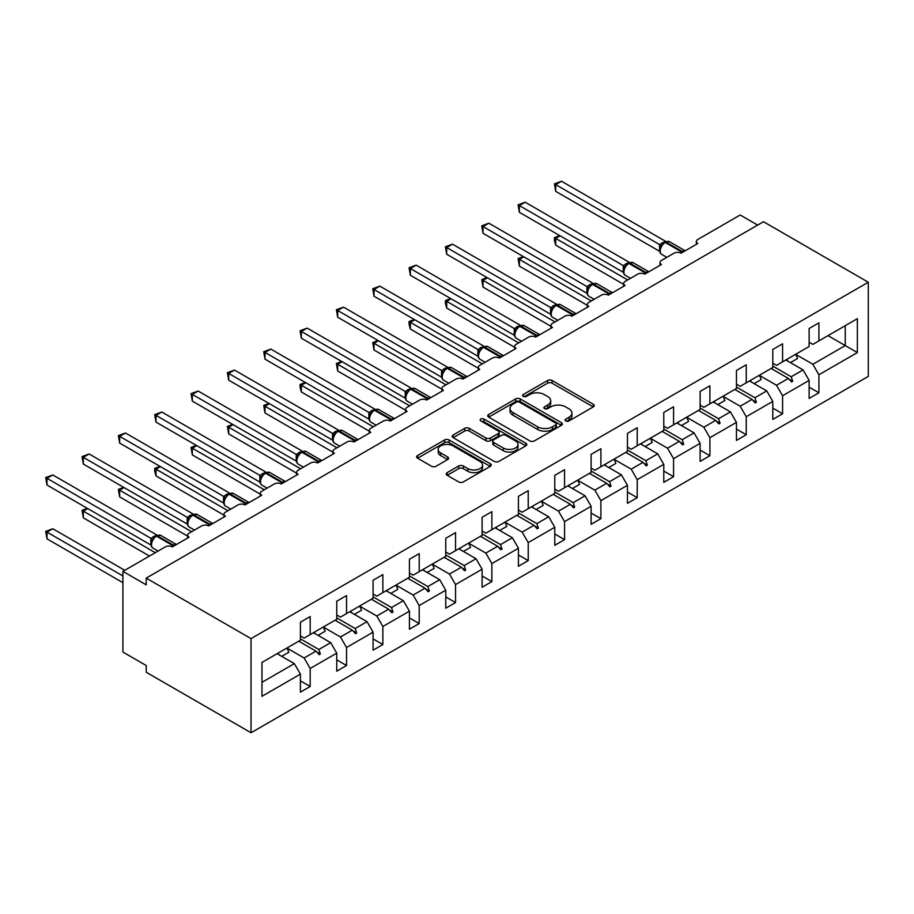 <?xml version="1.0" encoding="UTF-8"?>
<svg xmlns="http://www.w3.org/2000/svg" width="914" height="914" viewBox="0 0 914 914"><rect width="100%" height="100%" fill="white"/><g stroke="black" fill="none" stroke-linecap="round" stroke-linejoin="round"><path stroke-width="1.37" d="M565.789 420.931A2.262 1.302 0 0 0 568.988 420.931L593.277 406.901A3.233 1.862 0 0 0 594.226 405.588A3.233 1.862 0 0 0 593.277 404.262L552.125 380.498A3.233 1.862 0 0 0 547.555 380.498L523.254 394.528A2.262 1.302 0 0 0 522.591 395.454A2.262 1.302 0 0 0 523.254 396.379A2.262 1.302 0 0 0 526.464 396.379L529.606 394.562A10.351 5.975 0 0 1 544.241 394.562L547.669 396.539A10.351 5.975 0 0 1 550.696 400.766A10.351 5.975 0 0 1 547.669 404.993L544.527 406.81A2.262 1.302 0 0 0 543.864 407.724A2.262 1.302 0 0 0 544.527 408.649A2.262 1.302 0 0 0 547.726 408.649L550.868 406.833A10.351 5.975 0 0 1 565.503 406.833L568.931 408.821A10.351 5.975 0 0 1 571.958 413.048A10.351 5.975 0 0 1 568.931 417.264L565.789 419.08A2.262 1.302 0 0 0 565.126 420.006A2.262 1.302 0 0 0 565.789 420.931L565.789 419.08M447.175 472.641A3.233 1.862 0 0 0 446.238 473.966A3.233 1.862 0 0 0 447.175 475.28L458.725 481.952A3.233 1.862 0 0 0 463.295 481.952L490.281 466.369A3.233 1.862 0 0 0 491.229 465.055A3.233 1.862 0 0 0 490.281 463.729L449.128 439.977A3.233 1.862 0 0 0 444.547 439.977L417.572 455.549A3.233 1.862 0 0 0 416.624 456.863A3.233 1.862 0 0 0 417.572 458.188L431.522 466.243A3.233 1.862 0 0 0 436.092 466.243L447.632 459.571A3.233 1.862 0 0 0 448.58 458.257A3.233 1.862 0 0 0 447.632 456.931L440.719 452.944A8.649 4.993 0 0 1 438.183 449.414A8.649 4.993 0 0 1 443.53 444.798A8.649 4.993 0 0 1 452.956 445.883L480.044 461.524A8.649 4.993 0 0 1 482.581 465.055A8.649 4.993 0 0 1 477.245 469.67A8.649 4.993 0 0 1 467.819 468.585L463.295 465.98A3.233 1.862 0 0 0 458.725 465.98L447.175 472.641L447.175 475.28M868.3 282.243L251.03 638.623L251.03 732.754L868.3 376.374L868.3 282.243L763.476 221.725L146.206 578.105L146.206 584.823L122.91 571.376L165.308 546.903A4.936 2.856 180 0 1 172.3 546.903L189.072 537.215A4.936 2.856 0 0 1 187.621 535.204A4.936 2.856 0 0 1 189.072 533.182L201.651 525.927A4.936 2.856 180 0 1 208.632 525.927L225.404 516.239A4.936 2.856 0 0 1 223.964 514.216A4.936 2.856 0 0 1 225.404 512.206L237.983 504.939A4.936 2.856 180 0 1 244.975 504.939L261.747 495.262A4.936 2.856 0 0 1 260.296 493.24A4.936 2.856 0 0 1 261.747 491.229L274.326 483.963A4.936 2.856 180 0 1 281.306 483.963L298.078 474.275A4.936 2.856 0 0 1 296.639 472.264A4.936 2.856 0 0 1 298.078 470.242L310.657 462.987A4.936 2.856 180 0 1 317.649 462.987L334.421 453.298A4.936 2.856 0 0 1 332.97 451.288A4.936 2.856 0 0 1 334.421 449.265L347 441.999A4.936 2.856 180 0 1 353.981 441.999L370.753 432.322A4.936 2.856 0 0 1 369.313 430.3A4.936 2.856 0 0 1 370.753 428.289L383.332 421.023A4.936 2.856 180 0 1 390.324 421.023L407.096 411.346A4.936 2.856 0 0 1 405.645 409.323A4.936 2.856 0 0 1 407.096 407.313L419.675 400.046A4.936 2.856 180 0 1 426.655 400.046L443.427 390.358A4.936 2.856 0 0 1 441.988 388.347A4.936 2.856 0 0 1 443.427 386.325L456.006 379.07A4.936 2.856 180 0 1 462.998 379.07L479.77 369.382A4.936 2.856 0 0 1 478.319 367.371A4.936 2.856 0 0 1 479.77 365.349L492.349 358.082A4.936 2.856 180 0 1 499.33 358.082L516.102 348.405A4.936 2.856 0 0 1 514.662 346.383A4.936 2.856 0 0 1 516.102 344.372L528.68 337.106A4.936 2.856 180 0 1 535.673 337.106L552.444 327.429A4.936 2.856 0 0 1 550.993 325.407A4.936 2.856 0 0 1 552.444 323.396L565.023 316.13A4.936 2.856 180 0 1 572.015 316.13L588.776 306.441A4.936 2.856 0 0 1 587.336 304.431A4.936 2.856 0 0 1 588.776 302.408L601.355 295.153A4.936 2.856 180 0 1 608.347 295.153L625.119 285.465A4.936 2.856 0 0 1 623.668 283.454A4.936 2.856 0 0 1 625.119 281.432L637.698 274.166A4.936 2.856 180 0 1 644.69 274.166L661.45 264.489A4.936 2.856 0 0 1 660.011 262.467A4.936 2.856 0 0 1 661.45 260.456L674.029 253.189A4.936 2.856 180 0 1 681.021 253.189L697.793 243.512A4.936 2.856 0 0 1 696.342 241.49A4.936 2.856 0 0 1 697.793 239.479L740.191 214.996L757.66 225.084M251.03 638.623L146.206 578.105M529.834 440.891A3.233 1.862 0 0 0 534.404 440.891L561.39 425.318A3.233 1.862 0 0 0 562.327 423.993A3.233 1.862 0 0 0 561.39 422.679L520.226 398.915A3.233 1.862 0 0 0 515.656 398.915L488.682 414.499A3.233 1.862 0 0 0 487.733 415.813A3.233 1.862 0 0 0 488.682 417.138L529.834 440.891M481.689 421.423A2.262 1.302 0 0 1 483.986 421.742L483.986 419.046L525.836 443.21A3.233 1.862 0 0 1 526.784 444.524A3.233 1.862 0 0 1 525.836 445.849L498.85 461.421A3.233 1.862 0 0 1 494.28 461.421L453.127 437.657L453.127 435.018A3.233 1.862 0 0 0 452.179 436.344A3.233 1.862 0 0 0 453.127 437.657M453.127 435.018L464.666 428.358A3.233 1.862 0 0 1 469.248 428.358L485.94 437.989A3.233 1.862 0 0 0 490.51 437.989L498.164 433.567A3.233 1.862 0 0 0 499.113 432.253A3.233 1.862 0 0 0 498.164 430.928L480.787 420.897A2.262 1.302 0 0 1 480.124 419.972A2.262 1.302 0 0 1 481.529 418.761A2.262 1.302 0 0 1 483.986 419.046M300.409 635.927L304.134 638.075L310.189 634.579L310.189 616.562L300.409 622.206L300.409 640.234L261.975 662.422L261.975 696.308L300.409 674.121L294.354 663.633L277.113 653.681M300.409 680.85L310.189 686.494L310.189 668.477L336.752 653.144L330.697 642.656L313.456 632.705M286.95 648.06L304.134 657.989L310.189 668.477M336.752 614.951L340.476 617.099L346.532 613.602L346.532 595.585L336.752 601.229L336.752 619.258L310.189 634.579M336.752 659.862L346.532 665.518L346.532 647.489L373.083 632.168L367.028 621.669L349.788 611.717M318.061 635.367L325.167 631.266A26.357 15.218 60 0 0 323.27 627.038L340.476 637.001L346.532 647.489M373.083 593.974L376.808 596.122L382.863 592.626L382.863 574.609L373.083 580.253L373.083 598.27L346.532 613.602M373.083 638.886L382.863 644.541L382.863 626.513L409.426 611.18L403.371 600.692L386.131 590.741M359.625 606.108L376.808 616.025L382.863 626.513M409.426 572.987L413.151 575.146L419.206 571.65L419.206 553.621L409.426 559.277L409.426 577.294L382.863 592.626M409.426 617.91L419.206 623.554L419.206 605.536L445.758 590.204L439.703 579.716L422.462 569.765M395.968 585.12L413.151 595.048L419.206 605.536M445.758 552.01L449.482 554.158L455.549 550.662L455.549 532.645L445.758 538.289L445.758 556.318L419.206 571.65M445.758 596.933L455.549 602.577L455.549 584.56L482.101 569.228L476.045 558.74L458.805 548.788M432.299 564.144L449.482 574.072L455.549 584.56M482.101 531.034L485.825 533.182L491.881 529.686L491.881 511.669L482.101 517.313L482.101 535.341L455.549 550.662M482.101 575.946L491.881 581.601L491.881 563.572L518.432 548.251L512.377 537.752L495.137 527.801M468.642 543.167L485.825 553.084L491.881 563.572M518.432 510.058L522.157 512.206L528.223 508.71L528.223 490.692L518.432 496.336L518.432 514.354L491.881 529.686M518.432 554.969L528.223 560.625L528.223 542.596L554.775 527.264L548.72 516.776L531.48 506.824M504.974 522.191L522.157 532.108L528.223 542.596M554.775 489.07L558.5 491.229L564.555 487.733L564.555 469.705L554.775 475.36L554.775 493.377L528.223 508.71M554.775 533.993L564.555 539.637L564.555 521.62L591.107 506.287L585.051 495.799L567.811 485.848M541.317 501.203L558.5 511.132L564.555 521.62M591.107 468.094L594.843 470.242L600.898 466.746L600.898 448.728L591.107 454.372L591.107 472.401L564.555 487.733M591.107 513.017L600.898 518.661L600.898 500.644L627.45 485.311L621.394 474.823L604.154 464.872M577.648 480.227L594.843 490.155L600.898 500.644M627.45 447.117L631.174 449.265L637.229 445.769L637.229 427.752L627.45 433.396L627.45 451.413L600.898 466.746M627.45 492.029L637.229 497.684L637.229 479.656L663.781 464.335L657.726 453.835L640.497 443.884M608.758 467.522L615.865 463.421A26.357 15.218 60 0 0 613.968 459.205L631.174 469.168L637.229 479.656M663.781 426.141L667.517 428.289L673.572 424.793L673.572 406.776L663.781 412.42L663.781 430.437L637.229 445.769M663.781 471.053L673.572 476.697L673.572 458.679L700.124 443.347L694.069 432.859L676.828 422.908M650.322 438.274L667.517 448.191L673.572 458.679M700.124 405.153L703.849 407.313L709.904 403.817L709.904 385.788L700.124 391.443L700.124 409.461L673.572 424.793M700.124 450.076L709.904 455.72L709.904 437.703L736.456 422.371L730.4 411.883L713.171 401.932M686.665 417.287L703.849 427.215L709.904 437.703M736.456 384.177L740.191 386.325L746.247 382.829L746.247 364.812L736.456 370.456L736.456 388.484L709.904 403.817M736.456 429.1L746.247 434.744L746.247 416.727L772.798 401.395L766.743 390.906L749.503 380.955M722.997 396.31L740.191 406.227L746.247 416.727M772.798 363.201L776.523 365.349L782.578 361.853L782.578 343.835L772.798 349.479L772.798 367.497L746.247 382.829M772.798 408.112L782.578 413.768L782.578 395.739L809.13 380.407L809.13 398.435L818.921 392.78L818.921 374.763L857.355 352.576L845.244 345.583L845.244 325.681L857.355 318.689L857.355 352.576M759.34 375.334L776.523 385.251L782.578 395.739M809.13 342.224L812.866 344.372L818.921 340.876L818.921 322.848L809.13 328.503L809.13 346.52L782.578 361.853M809.13 387.136L818.921 392.78M795.671 354.358L812.866 364.275L818.921 374.763M122.91 571.376L122.91 652.07L146.206 665.518L146.206 672.236L251.03 732.754M310.189 686.494L300.409 692.138L300.409 674.121M346.532 665.518L336.752 671.162L336.752 653.144M382.863 644.541L373.083 650.185L373.083 632.168M419.206 623.554L409.426 629.209L409.426 611.18M455.549 602.577L445.758 608.221L445.758 590.204M491.881 581.601L482.101 587.245L482.101 569.228M528.223 560.625L518.432 566.269L518.432 548.251M564.555 539.637L554.775 545.292L554.775 527.264M600.898 518.661L591.107 524.305L591.107 506.287M637.229 497.684L627.45 503.328L627.45 485.311M673.572 476.697L663.781 482.352L663.781 464.335M709.904 455.72L700.124 461.376L700.124 443.347M746.247 434.744L736.456 440.388L736.456 422.371M782.578 413.768L772.798 419.412L772.798 401.395M818.921 340.876L857.355 318.689M318.849 629.586L320.323 628.729M300.409 638.852L318.849 649.488L330.697 642.656M304.134 657.989L315.981 651.145L319.157 654.687L320.323 654.013L318.849 649.488M298.752 641.194L315.981 651.145M355.18 608.61L356.666 607.753M336.752 617.875L355.18 628.512L367.028 621.669M340.476 637.001L352.324 630.169L355.5 633.71L356.666 633.036L355.18 628.512M335.084 620.218L352.324 630.169M391.523 587.633L392.997 586.777M373.083 596.888L391.523 607.536L403.371 600.692M376.808 616.025L388.656 609.181L391.832 612.734L392.997 612.06L391.523 607.536M371.427 599.23L388.656 609.181M427.855 566.646L429.34 565.8M409.426 575.911L427.855 586.559L439.703 579.716M413.151 595.048L424.999 588.205L428.175 591.746L429.34 591.084L427.855 586.559M407.758 578.254L424.999 588.205M464.198 545.669L465.672 544.813M445.758 554.935L464.198 565.572L476.045 558.74M449.482 574.072L461.33 567.228L464.506 570.77L465.672 570.096L464.198 565.572M444.101 557.277L461.33 567.228M500.529 524.693L502.014 523.836M482.101 533.959L500.529 544.595L512.377 537.752M485.825 553.084L497.673 546.252L500.849 549.794L502.014 549.12L500.529 544.595M480.433 536.301L497.673 546.252M536.872 503.717L538.346 502.86M518.432 512.971L536.872 523.619L548.72 516.776M522.157 532.108L534.005 525.264L537.192 528.818L538.346 528.143L536.872 523.619M516.776 515.313L534.005 525.264M573.204 482.729L574.689 481.884M554.775 491.995L573.204 502.643L585.051 495.799M558.5 511.132L570.347 504.288L573.524 507.83L574.689 507.167L573.204 502.643M553.107 494.337L570.347 504.288M609.547 461.753L611.02 460.896M591.107 471.018L609.547 481.655L621.394 474.823M594.843 490.155L606.679 483.312L609.866 486.854L611.02 486.179L609.547 481.655M589.45 473.361L606.679 483.312M645.878 440.777L647.363 439.92M627.45 450.042L645.878 460.679L657.726 453.835M631.174 469.168L643.022 462.335L646.198 465.877L647.363 465.203L645.878 460.679M625.782 452.384L643.022 462.335M682.221 419.8L683.706 418.943M663.781 429.054L682.221 439.703L694.069 432.859M667.517 448.191L679.365 441.348L682.541 444.901L683.706 444.227L682.221 439.703M662.124 431.397L679.365 441.348M718.553 398.812L720.038 397.967M700.124 408.078L718.553 418.726L730.4 411.883M703.849 427.215L715.696 420.371L718.872 423.913L720.038 423.251L718.553 418.726M698.456 410.42L715.696 420.371M754.895 377.836L756.381 376.979M736.456 387.102L754.895 397.739L766.743 390.906M740.191 406.227L752.039 399.395L755.215 402.937L756.381 402.263L754.895 397.739M734.799 389.444L752.039 399.395M791.227 356.86L792.712 356.003M772.798 366.114L791.227 376.762L803.075 369.919L785.846 359.967M776.523 385.251L788.371 378.419L791.547 381.961L792.712 381.287L791.227 376.762M771.13 368.468L788.371 378.419M803.075 369.919L809.13 380.407M812.866 364.275L845.244 345.583L828.004 335.632M261.975 682.324L294.354 663.633M789.056 379.173L792.712 381.287M752.713 400.149L756.381 402.263M716.382 421.126L720.038 423.251M680.039 442.113L683.706 444.227M643.696 463.09L647.363 465.203M607.364 484.066L611.02 486.179M571.022 505.042L574.689 507.167M534.69 526.03L538.346 528.143M498.347 547.006L502.014 549.12M462.016 567.982L465.672 570.096M425.673 588.97L429.34 591.084M389.341 609.946L392.997 612.06M352.998 630.923L356.666 633.036M316.667 651.899L320.323 654.013M566.691 421.251L568.931 419.96A10.351 5.975 0 0 0 571.958 415.733L571.958 413.048M550.696 400.766L550.696 403.451A10.351 5.975 0 0 1 547.669 407.678L545.429 408.969M593.232 406.924L552.125 383.195A3.233 1.862 0 0 0 547.555 383.195L524.168 396.699M561.345 425.341L520.226 401.612A3.233 1.862 0 0 0 515.656 401.612L488.716 417.161M555.666 424.919A2.262 1.302 0 0 0 556.329 423.993A2.262 1.302 0 0 0 555.666 423.079L519.54 402.217A2.262 1.302 0 0 0 516.341 402.217L513.028 404.137A10.351 5.975 0 0 0 510.001 408.352A10.351 5.975 0 0 0 513.028 412.58L537.718 426.838A10.351 5.975 0 0 0 552.353 426.838L555.666 424.919L555.666 427.615A2.262 1.302 0 0 0 556.329 426.689L556.329 423.993M510.001 408.352L510.001 411.049A10.351 5.975 0 0 0 513.028 415.276L513.028 412.58M555.666 427.615L552.353 429.523A10.351 5.975 0 0 1 537.718 429.523L513.028 415.276M453.173 437.68L464.666 431.042L464.666 428.358M499.113 432.253L499.113 434.938A3.233 1.862 0 0 1 498.164 436.264L490.51 440.685A3.233 1.862 0 0 1 485.94 440.685L469.248 431.042A3.233 1.862 0 0 0 464.666 431.042M483.986 421.742L525.79 445.872M503.248 447.986A8.649 4.993 0 0 0 512.674 449.071A8.649 4.993 0 0 0 518.021 444.455A8.649 4.993 0 0 0 515.485 440.925L505.945 435.418A3.233 1.862 0 0 0 501.363 435.418L493.709 439.84A3.233 1.862 0 0 0 492.76 441.165A3.233 1.862 0 0 0 493.709 442.479L503.248 447.986L503.248 450.682A8.649 4.993 0 0 0 512.674 451.767A8.649 4.993 0 0 0 518.021 447.152L518.021 444.455M492.76 441.165L492.76 443.85A3.233 1.862 0 0 0 493.709 445.164L493.709 442.479M503.248 450.682L493.709 445.164M482.581 465.055L482.581 467.74A8.649 4.993 0 0 1 477.245 472.355A8.649 4.993 0 0 1 467.819 471.27L463.295 468.665A3.233 1.862 0 0 0 458.725 468.665L447.22 475.303M438.183 449.414L438.183 452.099A8.649 4.993 0 0 0 440.719 455.629L440.719 452.944M447.597 459.593L440.719 455.629M490.235 466.391L449.128 442.662A3.233 1.862 0 0 0 444.547 442.662L417.618 458.211M555.701 191.334L554.421 183.863L555.701 184.605L561.527 181.246L665.495 241.262L659.668 244.632L555.701 184.605L555.701 191.334L659.565 251.293L659.565 244.575M664.889 242.21A1.645 0.948 -120 0 1 665.118 241.982L669.482 241.707A7.084 4.09 120 0 0 665.94 242.061A1.645 0.948 -120 0 0 665.118 241.982L664.421 242.381A1.645 0.948 60 0 0 664.192 242.621L662.342 244.118M682.907 252.104A1.645 0.948 -120 0 0 682.244 251.476L665.94 242.061L665.243 242.461A1.645 0.948 60 0 0 664.421 242.381L660.456 247.168C659.28 250.802 659.691 253.212 661.702 254.378L666.832 257.348M661.61 245.877L659.668 244.632M554.421 183.863L561.527 181.246M560.133 235.846L555.701 238.394L627.678 279.958M555.701 245.123L554.421 240.348L554.421 237.663L555.701 238.394L555.701 245.123L623.668 284.368M554.421 237.663L559.619 235.549M786.805 359.419A26.357 15.218 60 0 1 787.56 360.961M795.648 354.312A26.357 15.218 60 0 1 797.556 358.528L790.45 362.63M523.791 256.823L519.369 259.382L591.347 300.935M519.369 266.1L518.089 258.639L519.369 259.382L519.369 266.1L587.336 305.345M518.089 258.639L523.276 256.526M750.463 380.395A26.357 15.218 60 0 1 751.217 381.938M759.317 375.288A26.357 15.218 60 0 1 761.213 379.504L754.107 383.606M487.459 277.799L483.026 280.358L555.004 321.911M483.026 287.087L481.747 279.615L483.026 280.358L483.026 287.087L550.993 326.321M481.747 279.615L486.945 277.502M714.131 401.372A26.357 15.218 60 0 1 714.885 402.925M722.974 396.265A26.357 15.218 60 0 1 724.882 400.492L717.776 404.594M519.369 212.311L518.089 204.85L519.369 205.581L525.196 202.223L629.163 262.249L623.337 265.608L519.369 205.581L519.369 212.311L623.234 272.269L623.211 265.597A3.622 2.628 18 0 1 624.102 268.168L625.267 266.865L623.337 265.608M628.558 263.198A1.645 0.948 -120 0 1 628.775 262.958L633.139 262.695A7.084 4.09 120 0 0 629.597 263.038A1.645 0.948 -120 0 0 628.775 262.958L628.078 263.369A1.645 0.948 60 0 0 627.861 263.598L625.267 266.865M518.089 204.85L525.196 202.223M483.026 233.287L481.747 225.827L483.026 226.569L488.853 223.199L592.82 283.226L586.994 286.585L483.026 226.569L483.026 233.287L586.891 293.257L586.891 286.528M592.215 284.174A1.645 0.948 -120 0 1 592.443 283.946L596.808 283.671A7.084 4.09 120 0 0 593.266 284.026A1.645 0.948 -120 0 0 592.443 283.946L591.746 284.345A1.645 0.948 60 0 0 591.518 284.574L587.782 289.121C586.605 292.766 587.016 295.165 589.027 296.342L594.157 299.301M588.936 287.841L586.994 286.585M481.747 225.827L488.853 223.199M451.116 298.787L446.695 301.334L518.672 342.887M446.695 308.064L445.415 303.288L445.415 300.603L446.695 301.334L446.695 308.064L514.662 347.297M445.415 300.603L450.602 298.49M677.788 422.359A26.357 15.218 60 0 1 678.542 423.902M686.643 417.241A26.357 15.218 60 0 1 688.539 421.468L681.433 425.57M414.785 319.763L410.352 322.311L482.329 363.875M410.352 329.04L409.072 324.264L409.072 321.579L410.352 322.311L410.352 329.04L478.319 368.285M409.072 321.579L414.271 319.466M641.457 443.336A26.357 15.218 60 0 1 642.211 444.878M650.3 438.229A26.357 15.218 60 0 1 652.208 442.445L645.101 446.546M446.695 254.263L445.415 246.803L446.695 247.545L452.51 244.187L556.489 304.202L550.662 307.572L446.695 247.545L446.695 254.263L550.559 314.233L550.559 307.504M555.883 305.15A1.645 0.948 -120 0 1 556.1 304.922L560.465 304.648A7.084 4.09 120 0 0 556.923 305.002A1.645 0.948 -120 0 0 556.1 304.922L555.404 305.322A1.645 0.948 60 0 0 555.186 305.562L551.439 310.109A3.622 2.628 18 0 0 550.536 307.55M552.593 308.818L550.662 307.572M445.415 246.803L452.51 244.187M410.352 275.251L409.072 267.779L410.352 268.522L416.178 265.163L520.146 325.178L514.319 328.549L410.352 268.522L410.352 275.251L514.216 335.209L514.216 328.492M519.54 326.127A1.645 0.948 -120 0 1 519.769 325.898L524.133 325.624A7.084 4.09 120 0 0 520.592 325.978A1.645 0.948 -120 0 0 519.769 325.898L519.072 326.298A1.645 0.948 60 0 0 518.844 326.538L515.108 331.085A3.622 2.628 18 0 0 514.205 328.537M516.261 329.794L514.319 328.549M409.072 267.779L416.178 265.163M378.442 340.739L374.02 343.298L445.998 384.851M374.02 350.016L372.741 342.556L374.02 343.298L374.02 350.016L441.988 389.261M372.741 342.556L377.928 340.442M605.114 464.312A26.357 15.218 60 0 1 605.868 465.854M374.02 296.227L372.741 288.767L374.02 289.498L379.836 286.139L483.814 346.166L477.988 349.525L374.02 289.498L374.02 296.227L477.885 356.186L477.885 349.468M483.209 347.114A1.645 0.948 -120 0 1 483.426 346.874L487.79 346.612A7.084 4.09 120 0 0 484.249 346.954A1.645 0.948 -120 0 0 483.426 346.874L482.729 347.286A1.645 0.948 60 0 0 482.512 347.514L478.765 352.061A3.622 2.628 18 0 0 477.862 349.514M479.919 350.782L477.988 349.525M372.741 288.767L379.836 286.139M342.11 361.716L337.677 364.275L409.655 405.827M337.677 371.004L336.398 363.532L337.677 364.275L337.677 371.004L405.645 410.237M336.398 363.532L341.596 361.418M568.771 485.288A26.357 15.218 60 0 1 569.536 486.842M577.625 480.181A26.357 15.218 60 0 1 579.533 484.409L572.427 488.51M337.677 317.204L336.398 309.743L337.677 310.486L343.504 307.115L447.472 367.142L441.645 370.501L337.677 310.486L337.677 317.204L441.542 377.174L441.542 370.444M446.866 368.091A1.645 0.948 -120 0 1 447.095 367.862L451.459 367.588A7.084 4.09 120 0 0 447.917 367.942A1.645 0.948 -120 0 0 447.095 367.862L446.398 368.262A1.645 0.948 60 0 0 446.169 368.491L442.433 373.038C441.256 376.682 441.668 379.082 443.678 380.258L448.808 383.229M443.576 371.758L441.645 370.501M336.398 309.743L343.504 307.115M305.767 382.703L301.346 385.251L373.312 426.804M301.346 391.98L300.066 387.205L300.066 384.52L301.346 385.251L301.346 391.98L369.313 431.214M300.066 384.52L305.253 382.406M532.439 506.276A26.357 15.218 60 0 1 533.193 507.818M541.294 501.158A26.357 15.218 60 0 1 543.19 505.385L536.084 509.486M301.346 338.18L300.066 330.719L301.346 331.462L307.161 328.103L411.14 388.119L405.302 391.489L301.346 331.462L301.346 338.18L405.199 398.15L405.199 391.421M410.535 389.067A1.645 0.948 -120 0 1 410.752 388.838L415.116 388.564A7.084 4.09 120 0 0 411.574 388.918A1.645 0.948 -120 0 0 410.752 388.838L410.055 389.238A1.645 0.948 60 0 0 409.826 389.478L406.09 394.025A3.622 2.628 18 0 0 405.188 391.466M407.244 392.734L405.302 391.489M300.066 330.719L307.161 328.103M269.436 403.68L265.003 406.239L336.98 447.791M265.003 412.957L263.723 405.496L265.003 406.239L265.003 412.957L332.97 452.202M263.723 405.496L268.922 403.382M496.096 527.252A26.357 15.218 60 0 1 496.862 528.795M504.951 522.145A26.357 15.218 60 0 1 506.859 526.361L499.752 530.463M265.003 359.168L263.723 351.696L265.003 352.438L270.83 349.079L374.797 409.106L368.97 412.465L265.003 352.438L265.003 359.168L368.868 419.126L368.868 412.408M374.192 410.043A1.645 0.948 -120 0 1 374.42 409.815L378.784 409.541A7.084 4.09 120 0 0 375.243 409.895A1.645 0.948 -120 0 0 374.42 409.815L373.723 410.215A1.645 0.948 60 0 0 373.495 410.455L369.747 415.002A3.622 2.628 18 0 0 368.856 412.454M370.901 413.711L368.97 412.465M263.723 351.696L270.83 349.079M233.093 424.656L228.671 427.215L300.637 468.768M228.671 433.933L227.392 426.472L228.671 427.215L228.671 433.933L296.639 473.178M227.392 426.472L232.579 424.359M459.765 548.229A26.357 15.218 60 0 1 460.519 549.771M468.619 543.122A26.357 15.218 60 0 1 470.516 547.337L463.409 551.439M228.671 380.144L227.392 372.684L228.671 373.415L234.487 370.056L338.454 430.083L332.627 433.442L228.671 373.415L228.671 380.144L332.525 440.102L332.513 433.43A3.622 2.628 18 0 1 333.404 436.001M337.86 431.031A1.645 0.948 -120 0 1 338.077 430.791L342.442 430.528A7.084 4.09 120 0 0 338.9 430.871A1.645 0.948 -120 0 0 338.077 430.791L337.38 431.202A1.645 0.948 60 0 0 337.152 431.431L333.416 435.978C332.239 439.611 332.662 442.022 334.661 443.199L339.802 446.158M334.57 434.698L332.627 433.442M227.392 372.684L234.487 370.056M196.761 445.632L192.328 448.191L264.306 489.744M192.328 454.921L191.049 447.449L192.328 448.191L192.328 454.921L260.296 494.154M191.049 447.449L196.247 445.347M423.422 569.205A26.357 15.218 60 0 1 424.187 570.759M432.276 564.098A26.357 15.218 60 0 1 434.184 568.325L427.078 572.427M192.328 401.12L191.049 393.66L192.328 394.402L198.155 391.032L302.123 451.059L296.296 454.429L192.328 394.402L192.328 401.12L296.193 461.09L296.193 454.361M301.517 452.007A1.645 0.948 -120 0 1 301.746 451.779L306.11 451.505A7.084 4.09 120 0 0 302.568 451.859A1.645 0.948 -120 0 0 301.746 451.779L301.037 452.179A1.645 0.948 60 0 0 300.82 452.407L297.073 456.954C295.908 460.599 296.319 462.998 298.33 464.175L303.459 467.145M298.227 455.675L296.296 454.429M191.049 393.66L198.155 391.032M160.418 466.62L155.997 469.168L227.963 510.72M155.997 475.897L154.717 471.121L154.717 468.436L155.997 469.168L155.997 475.897L223.964 515.13M154.717 468.436L159.904 466.323M387.09 590.193A26.357 15.218 60 0 1 387.844 591.735M395.945 585.074A26.357 15.218 60 0 1 397.841 589.302L390.735 593.403M155.997 422.097L154.717 414.636L155.997 415.379L161.812 412.02L265.78 472.035L259.953 475.406L155.997 415.379L155.997 422.097L259.85 482.066L259.85 475.337M265.186 472.984A1.645 0.948 -120 0 1 265.403 472.755L269.767 472.481A7.084 4.09 120 0 0 266.225 472.835A1.645 0.948 -120 0 0 265.403 472.755L264.706 473.155A1.645 0.948 60 0 0 264.477 473.395L260.741 477.942A3.622 2.628 18 0 0 259.839 475.383M261.895 476.651L259.953 475.406M154.717 414.636L161.812 412.02M124.076 487.596L119.654 490.155L191.632 531.708M119.654 496.873L118.374 489.413L119.654 490.155L119.654 496.873L187.621 536.118M118.374 489.413L123.573 487.299M350.748 611.169A26.357 15.218 60 0 1 351.513 612.711M359.602 606.062A26.357 15.218 60 0 1 361.51 610.278L354.404 614.379M119.654 443.084L118.374 435.612L119.654 436.355L125.481 432.996L229.448 493.023L223.622 496.382L119.654 436.355L119.654 443.084L223.519 503.043L223.519 496.325M228.843 493.971A1.645 0.948 -120 0 1 229.071 493.731L233.436 493.469A7.084 4.09 120 0 0 229.894 493.811A1.645 0.948 -120 0 0 229.071 493.731L228.363 494.131A1.645 0.948 60 0 0 228.146 494.371L224.398 498.918A3.622 2.628 18 0 0 223.507 496.371M225.552 497.639L223.622 496.382M118.374 435.612L125.481 432.996M87.744 508.572L83.323 511.132L155.289 552.684M83.323 517.85L82.043 510.389L83.323 511.132L83.323 517.85L149.473 556.043M82.043 510.389L87.23 508.275M314.416 632.145A26.357 15.218 60 0 1 315.17 633.688M83.323 464.061L82.043 456.6L83.323 457.331L89.138 453.972L193.105 513.999L187.279 517.358L83.323 457.331L83.323 464.061L187.176 524.019L187.176 517.301M192.5 514.948A1.645 0.948 -120 0 1 192.728 514.708L197.093 514.445A7.084 4.09 120 0 0 193.551 514.788A1.645 0.948 -120 0 0 192.728 514.708L192.031 515.119A1.645 0.948 60 0 0 191.803 515.347L188.067 519.895A3.622 2.628 18 0 0 187.164 517.347M189.221 518.615L187.279 517.358M82.043 456.6L89.138 453.972M45.7 531.365L46.98 532.108L46.98 538.837L45.7 531.365L52.806 528.749L46.98 532.108L122.91 575.946M46.98 538.837L122.91 582.675M52.806 528.749L124.784 570.302M278.073 653.122A26.357 15.218 60 0 1 278.839 654.675M286.927 648.015A26.357 15.218 60 0 1 288.824 652.242L281.729 656.343M46.98 485.037L45.7 477.576L46.98 478.319L52.806 474.949L156.774 534.976L150.947 538.346L46.98 478.319L46.98 485.037L150.844 545.007L150.844 538.277M156.168 535.924A1.645 0.948 -120 0 1 156.397 535.695L160.761 535.421A7.084 4.09 120 0 0 157.219 535.775A1.645 0.948 -120 0 0 156.397 535.695L155.688 536.095A1.645 0.948 60 0 0 155.471 536.324L151.724 540.871C150.559 544.516 150.97 546.915 152.981 548.092L158.111 551.062M152.878 539.591L150.947 538.346M45.7 477.576L52.806 474.949M568.931 419.96L568.931 417.264M544.527 408.649L544.527 406.81M547.669 407.678L547.669 404.993M523.254 396.379L523.254 394.528M547.555 383.195L547.555 380.498M552.125 383.195L552.125 380.498M593.277 406.901L593.277 404.262M488.682 417.138L488.682 414.499M515.656 401.612L515.656 398.915M520.226 401.612L520.226 398.915M561.39 425.318L561.39 422.679M537.718 429.523L537.718 426.838M552.353 429.523L552.353 426.838M469.248 431.042L469.248 428.358M485.94 440.685L485.94 437.989M490.51 440.685L490.51 437.989M498.164 436.264L498.164 433.567M525.836 445.849L525.836 443.21M458.725 468.665L458.725 465.98M463.295 468.665L463.295 465.98M467.819 471.27L467.819 468.585M447.632 459.571L447.632 456.931M417.572 458.188L417.572 455.549M444.547 442.662L444.547 439.977M449.128 442.662L449.128 439.977M490.281 466.369L490.281 463.729M680.245 252.824A7.084 4.09 -60 0 1 681.547 251.876L682.244 251.476A7.084 4.09 -60 0 1 685.066 250.859M682.21 252.504A1.645 0.948 60 0 0 681.547 251.876L665.243 242.461A7.084 4.09 120 0 0 660.228 251.144A7.084 4.09 120 0 0 661.702 254.378M663.655 242.895A3.622 2.091 60 0 1 662.593 242.553M663.164 243.295A3.622 2.091 60 0 1 661.885 242.953M660.445 247.191A3.622 2.628 18 0 0 659.554 244.621M646.575 273.08A1.645 0.948 -120 0 0 645.912 272.452A7.084 4.09 -60 0 1 648.734 271.835M643.913 273.812A7.084 4.09 -60 0 1 645.204 272.863L645.912 272.452L629.597 263.038L628.901 263.449A7.084 4.09 120 0 0 623.896 272.121A7.084 4.09 120 0 0 625.359 275.365L630.5 278.324M625.999 265.106L628.078 263.369A1.645 0.948 60 0 1 628.901 263.449L645.204 272.863A1.645 0.948 60 0 1 645.878 273.48M627.312 263.872A3.622 2.091 60 0 1 626.25 263.529M626.821 264.272A3.622 2.091 60 0 1 625.553 263.929M610.232 294.057A1.645 0.948 -120 0 0 609.569 293.44A7.084 4.09 -60 0 1 612.391 292.811M607.57 294.788A7.084 4.09 -60 0 1 608.873 293.84L609.569 293.44L593.266 284.026L592.569 284.425A7.084 4.09 120 0 0 587.553 293.097A7.084 4.09 120 0 0 589.027 296.342M589.667 286.082L591.746 284.345A1.645 0.948 60 0 1 592.569 284.425L608.873 293.84A1.645 0.948 60 0 1 609.535 294.468M590.981 284.86A3.622 2.091 60 0 1 589.918 284.505M590.49 285.259A3.622 2.091 60 0 1 589.21 284.905M587.771 289.144A3.622 2.628 18 0 0 586.879 286.573M573.901 315.044A1.645 0.948 -120 0 0 573.238 314.416A7.084 4.09 -60 0 1 576.06 313.788M571.239 315.764A7.084 4.09 -60 0 1 572.53 314.816L573.238 314.416L556.923 305.002L556.226 305.402A7.084 4.09 120 0 0 551.222 314.073A7.084 4.09 120 0 0 552.684 317.318L557.826 320.288M553.324 307.058L555.404 305.322A1.645 0.948 60 0 1 556.226 305.402L572.53 314.816A1.645 0.948 60 0 1 573.204 315.444M554.638 305.836A3.622 2.091 60 0 1 553.576 305.482M554.147 306.236A3.622 2.091 60 0 1 552.879 305.893M537.558 336.021A1.645 0.948 -120 0 0 536.895 335.392A7.084 4.09 -60 0 1 539.717 334.775M534.896 336.74A7.084 4.09 -60 0 1 536.198 335.792L536.895 335.392L520.592 325.978L519.895 326.378A7.084 4.09 120 0 0 514.879 335.061A7.084 4.09 120 0 0 516.353 338.294L521.483 341.265M516.993 328.046L519.072 326.298A1.645 0.948 60 0 1 519.895 326.378L536.198 335.792A1.645 0.948 60 0 1 536.861 336.421M518.307 326.812A3.622 2.091 60 0 1 517.244 326.469M517.815 327.212A3.622 2.091 60 0 1 516.536 326.869M501.226 356.997A1.645 0.948 -120 0 0 500.552 356.369A7.084 4.09 -60 0 1 503.386 355.752M498.564 357.728A7.084 4.09 -60 0 1 499.855 356.78L500.552 356.369L484.249 346.954L483.552 347.366A7.084 4.09 120 0 0 478.548 356.037A7.084 4.09 120 0 0 480.01 359.282L485.151 362.241M480.65 349.022L482.729 347.286A1.645 0.948 60 0 1 483.552 347.366L499.855 356.78A1.645 0.948 60 0 1 500.529 357.397M481.964 347.788A3.622 2.091 60 0 1 480.901 347.446M481.472 348.188A3.622 2.091 60 0 1 480.204 347.846M464.883 377.973A1.645 0.948 -120 0 0 464.221 377.356A7.084 4.09 -60 0 1 467.043 376.728M462.221 378.704A7.084 4.09 -60 0 1 463.524 377.756L464.221 377.356L447.917 367.942L447.22 368.342A7.084 4.09 120 0 0 442.205 377.014A7.084 4.09 120 0 0 443.678 380.258M444.318 369.999L446.398 368.262A1.645 0.948 60 0 1 447.22 368.342L463.524 377.756A1.645 0.948 60 0 1 464.186 378.385M445.621 368.776A3.622 2.091 60 0 1 444.558 368.422M445.141 369.176A3.622 2.091 60 0 1 443.861 368.833M442.422 373.061A3.622 2.628 18 0 0 441.531 370.49M428.552 398.961A1.645 0.948 -120 0 0 427.878 398.333A7.084 4.09 -60 0 1 430.711 397.704M425.89 399.681A7.084 4.09 -60 0 1 427.181 398.733L427.878 398.333L411.574 388.918L410.877 389.318A7.084 4.09 120 0 0 405.873 397.99A7.084 4.09 120 0 0 407.336 401.235L412.477 404.205M407.975 390.975L410.055 389.238A1.645 0.948 60 0 1 410.877 389.318L427.181 398.733A1.645 0.948 60 0 1 427.843 399.361M409.289 389.752A3.622 2.091 60 0 1 408.227 389.398M408.798 390.152A3.622 2.091 60 0 1 407.53 389.81M392.209 419.937A1.645 0.948 -120 0 0 391.546 419.309A7.084 4.09 -60 0 1 394.368 418.692M389.547 420.657A7.084 4.09 -60 0 1 390.849 419.709L391.546 419.309L375.243 409.895L374.546 410.306A7.084 4.09 120 0 0 369.53 418.978A7.084 4.09 120 0 0 371.004 422.222L376.134 425.181M371.632 411.963L373.723 410.215A1.645 0.948 60 0 1 374.546 410.306L390.849 419.709A1.645 0.948 60 0 1 391.512 420.337M372.946 410.729A3.622 2.091 60 0 1 371.884 410.386M372.466 411.129A3.622 2.091 60 0 1 371.187 410.786M355.877 440.914A1.645 0.948 -120 0 0 355.203 440.285A7.084 4.09 -60 0 1 358.037 439.668M353.215 441.645A7.084 4.09 -60 0 1 354.506 440.697L355.203 440.285L338.9 430.871L338.203 431.282A7.084 4.09 120 0 0 333.199 439.954A7.084 4.09 120 0 0 334.661 443.199M335.301 432.939L337.38 431.202A1.645 0.948 60 0 1 338.203 431.282L354.506 440.697A1.645 0.948 60 0 1 355.169 441.313M336.615 431.705A3.622 2.091 60 0 1 335.552 431.362M336.124 432.105A3.622 2.091 60 0 1 334.855 431.762M319.534 461.89A1.645 0.948 -120 0 0 318.872 461.273A7.084 4.09 -60 0 1 321.694 460.645M316.872 462.621A7.084 4.09 -60 0 1 318.175 461.673L318.872 461.273L302.568 451.859L301.871 452.259A7.084 4.09 120 0 0 296.856 460.93A7.084 4.09 120 0 0 298.33 464.175M298.969 453.915L301.037 452.179A1.645 0.948 60 0 1 301.871 452.259L318.175 461.673A1.645 0.948 60 0 1 318.837 462.301M300.272 452.693A3.622 2.091 60 0 1 299.209 452.339M299.792 453.093A3.622 2.091 60 0 1 298.512 452.75M297.073 456.977A3.622 2.628 18 0 0 296.182 454.407M283.203 482.878A1.645 0.948 -120 0 0 282.529 482.249A7.084 4.09 -60 0 1 285.362 481.621M280.541 483.597A7.084 4.09 -60 0 1 281.832 482.649L282.529 482.249L266.225 472.835L265.528 473.235A7.084 4.09 120 0 0 260.524 481.918A7.084 4.09 120 0 0 261.987 485.151L267.128 488.122M262.626 474.892L264.706 473.155A1.645 0.948 60 0 1 265.528 473.235L281.832 482.649A1.645 0.948 60 0 1 282.495 483.278M263.94 473.669A3.622 2.091 60 0 1 262.878 473.315M263.449 474.069A3.622 2.091 60 0 1 262.181 473.726M246.86 503.854A1.645 0.948 -120 0 0 246.197 503.226A7.084 4.09 -60 0 1 249.019 502.609M244.198 504.574A7.084 4.09 -60 0 1 245.5 503.637L246.197 503.226L229.894 493.811L229.197 494.223A7.084 4.09 120 0 0 224.181 502.894A7.084 4.09 120 0 0 225.655 506.139L230.785 509.098M226.284 495.879L228.363 494.131A1.645 0.948 60 0 1 229.197 494.223L245.5 503.637A1.645 0.948 60 0 1 246.163 504.254M227.597 494.645A3.622 2.091 60 0 1 226.535 494.303M227.118 495.045A3.622 2.091 60 0 1 225.838 494.703M210.528 524.83A1.645 0.948 -120 0 0 209.854 524.202A7.084 4.09 -60 0 1 212.688 523.585M207.866 525.561A7.084 4.09 -60 0 1 209.157 524.613L209.854 524.202L193.551 514.788L192.854 515.199A7.084 4.09 120 0 0 187.85 523.871A7.084 4.09 120 0 0 189.312 527.115L194.453 530.074M189.952 516.856L192.031 515.119A1.645 0.948 60 0 1 192.854 515.199L209.157 524.613A1.645 0.948 60 0 1 209.82 525.23M191.266 515.622A3.622 2.091 60 0 1 190.203 515.279M190.775 516.022A3.622 2.091 60 0 1 189.506 515.679M174.186 545.807A1.645 0.948 -120 0 0 173.523 545.19A7.084 4.09 -60 0 1 176.345 544.561M171.524 546.538A7.084 4.09 -60 0 1 172.826 545.589L173.523 545.19L157.219 535.775L156.511 536.175A7.084 4.09 120 0 0 151.507 544.847A7.084 4.09 120 0 0 152.981 548.092M153.609 537.832L155.688 536.095A1.645 0.948 60 0 1 156.511 536.175L172.826 545.589A1.645 0.948 60 0 1 173.489 546.218M154.923 536.609A3.622 2.091 60 0 1 153.86 536.255M154.443 537.009A3.622 2.091 60 0 1 153.164 536.667M151.724 540.894A3.622 2.628 18 0 0 150.821 538.323M696.342 244.346L696.342 241.49M660.011 265.323L660.011 262.467M623.668 286.299L623.668 283.454M587.336 307.287L587.336 304.431M550.993 328.263L550.993 325.407M514.662 349.239L514.662 346.383M478.319 370.216L478.319 367.371M441.988 391.203L441.988 388.347M405.645 412.18L405.645 409.323M369.313 433.156L369.313 430.3M332.97 454.132L332.97 451.288M296.639 475.12L296.639 472.264M260.296 496.096L260.296 493.24M223.964 517.073L223.964 514.216M187.621 538.049L187.621 535.204M669.482 241.707L685.192 250.779M633.139 262.695L648.86 271.766M624.113 268.145C622.937 271.778 623.359 274.189 625.359 275.365M596.808 283.671L612.517 292.743M560.465 304.648L576.186 313.719M551.439 310.097C550.262 313.742 550.685 316.141 552.684 317.318M524.133 325.624L539.843 334.695M515.108 331.085C513.931 334.718 514.342 337.129 516.353 338.294M487.79 346.612L503.511 355.683M478.765 352.061C477.588 355.695 478.011 358.105 480.01 359.282M451.459 367.588L467.168 376.659M415.116 388.564L430.825 397.636M406.09 394.025C404.913 397.659 405.336 400.058 407.336 401.235M378.784 409.541L394.494 418.612M369.759 415.002C368.582 418.635 368.993 421.046 371.004 422.222M342.442 430.528L358.151 439.6M306.11 451.505L321.819 460.576M269.767 472.481L285.476 481.552M260.741 477.942C259.565 481.575 259.987 483.974 261.987 485.151M233.436 493.469L249.145 502.54M224.398 498.918C223.233 502.551 223.644 504.962 225.655 506.139M197.093 514.445L212.802 523.516M188.067 519.895C186.89 523.528 187.313 525.938 189.312 527.115M160.761 535.421L176.471 544.493"/></g></svg>
